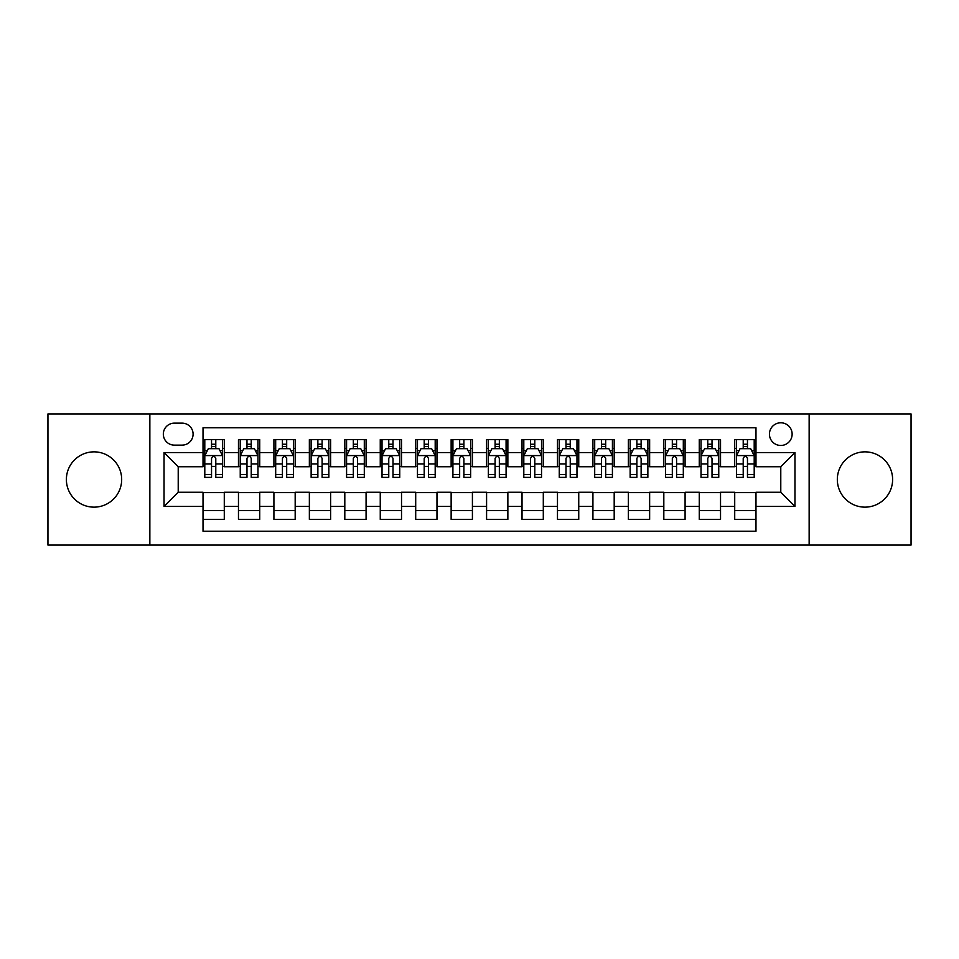 <?xml version="1.0" encoding="UTF-8"?>
<svg xmlns="http://www.w3.org/2000/svg" width="959" height="959" viewBox="0 0 959 959"><rect width="100%" height="100%" fill="white"/><g stroke="black" fill="none" stroke-linecap="round" stroke-linejoin="round"><path stroke-width="1.44" d="M864.97 451.857A27.643 27.643 0 0 0 837.327 479.5A27.643 27.643 0 0 0 864.97 507.143A27.643 27.643 0 0 0 892.613 479.5A27.643 27.643 0 0 0 864.97 451.857M94.03 451.857A27.643 27.643 0 0 0 66.387 479.5A27.643 27.643 0 0 0 94.03 507.143A27.643 27.643 0 0 0 121.673 479.5A27.643 27.643 0 0 0 94.03 451.857M780.782 422.787A11.34 11.34 0 0 0 769.442 434.127A11.34 11.34 0 0 0 780.782 445.467A11.34 11.34 0 0 0 792.134 434.127A11.34 11.34 0 0 0 780.782 422.787M809.144 545.072L911.05 545.072L911.05 413.928L809.144 413.928L809.144 545.072L149.856 545.072L149.856 413.928L47.95 413.928L47.95 545.072L149.856 545.072M755.98 439.63L734.714 439.63L734.714 452.564L720.533 452.564L720.533 466.745L734.714 466.745L734.714 452.564M720.533 452.564L720.533 439.63L699.267 439.63L699.267 452.564L685.086 452.564L685.086 466.745L699.267 466.745L699.267 452.564M685.086 452.564L685.086 439.63L663.82 439.63L663.82 452.564L649.639 452.564L649.639 466.745L663.82 466.745L663.82 452.564M649.639 452.564L649.639 439.63L628.373 439.63L628.373 452.564L614.192 452.564L614.192 466.745L628.373 466.745L628.373 452.564M614.192 452.564L614.192 439.63L592.926 439.63L592.926 452.564L578.745 452.564L578.745 466.745L592.926 466.745L592.926 452.564M578.745 452.564L578.745 439.63L557.479 439.63L557.479 452.564L543.297 452.564L543.297 466.745L557.479 466.745L557.479 452.564M543.297 452.564L543.297 439.63L522.032 439.63L522.032 452.564L507.862 452.564L507.862 466.745L522.032 466.745L522.032 452.564M507.862 452.564L507.862 439.63L486.585 439.63L486.585 452.564L472.415 452.564L472.415 466.745L486.585 466.745L486.585 452.564M472.415 452.564L472.415 439.63L451.138 439.63L451.138 452.564L436.968 452.564L436.968 466.745L451.138 466.745L451.138 452.564M436.968 452.564L436.968 439.63L415.703 439.63L415.703 452.564L401.521 452.564L401.521 466.745L415.703 466.745L415.703 452.564M401.521 452.564L401.521 439.63L380.255 439.63L380.255 452.564L366.074 452.564L366.074 466.745L380.255 466.745L380.255 452.564M366.074 452.564L366.074 439.63L344.808 439.63L344.808 452.564L330.627 452.564L330.627 466.745L344.808 466.745L344.808 452.564M330.627 452.564L330.627 439.63L309.361 439.63L309.361 452.564L295.18 452.564L295.18 466.745L309.361 466.745L309.361 452.564M295.18 452.564L295.18 439.63L273.914 439.63L273.914 452.564L259.733 452.564L259.733 466.745L273.914 466.745L273.914 452.564M259.733 452.564L259.733 439.63L238.467 439.63L238.467 466.745L224.286 466.745L224.286 439.63L203.02 439.63M203.02 519.37L224.286 519.37L224.286 492.255L238.467 492.255L238.467 519.37L259.733 519.37L259.733 492.255L273.914 492.255L273.914 506.436L259.733 506.436M273.914 506.436L273.914 519.37L295.18 519.37L295.18 492.255L309.361 492.255L309.361 506.436L295.18 506.436M309.361 506.436L309.361 519.37L330.627 519.37L330.627 492.255L344.808 492.255L344.808 506.436L330.627 506.436M344.808 506.436L344.808 519.37L366.074 519.37L366.074 492.255L380.255 492.255L380.255 506.436L366.074 506.436M380.255 506.436L380.255 519.37L401.521 519.37L401.521 492.255L415.703 492.255L415.703 506.436L401.521 506.436M415.703 506.436L415.703 519.37L436.968 519.37L436.968 492.255L451.138 492.255L451.138 506.436L436.968 506.436M451.138 506.436L451.138 519.37L472.415 519.37L472.415 492.255L486.585 492.255L486.585 506.436L472.415 506.436M486.585 506.436L486.585 519.37L507.862 519.37L507.862 492.255L522.032 492.255L522.032 506.436L507.862 506.436M522.032 506.436L522.032 519.37L543.297 519.37L543.297 492.255L557.479 492.255L557.479 506.436L543.297 506.436M557.479 506.436L557.479 519.37L578.745 519.37L578.745 492.255L592.926 492.255L592.926 506.436L578.745 506.436M592.926 506.436L592.926 519.37L614.192 519.37L614.192 492.255L628.373 492.255L628.373 506.436L614.192 506.436M628.373 506.436L628.373 519.37L649.639 519.37L649.639 492.255L663.82 492.255L663.82 506.436L649.639 506.436M663.82 506.436L663.82 519.37L685.086 519.37L685.086 492.255L699.267 492.255L699.267 506.436L685.086 506.436M699.267 506.436L699.267 519.37L720.533 519.37L720.533 492.255L734.714 492.255L734.714 506.436L720.533 506.436M174.31 445.12L182.114 445.12A10.993 10.993 0 0 0 193.095 434.127A10.993 10.993 0 0 0 182.114 423.147L174.31 423.147A10.993 10.993 0 0 0 163.33 434.127A10.993 10.993 0 0 0 174.31 445.12M809.144 413.928L149.856 413.928M755.98 452.564L755.98 427.75L203.02 427.75L203.02 466.745L178.218 466.745L178.218 492.255L203.02 492.255L203.02 531.25L755.98 531.25L755.98 492.255L780.782 492.255L780.782 466.745L755.98 466.745L755.98 452.564L794.963 452.564L794.963 506.436L755.98 506.436M203.02 506.436L164.037 506.436L164.037 452.564L203.02 452.564M734.714 506.436L734.714 519.37L755.98 519.37M203.02 448.488L204.794 448.488M211.531 448.488L215.787 448.488M222.524 448.488L224.286 448.488M203.02 466.386L204.794 466.386M211.531 466.386L215.787 466.386M222.524 466.386L224.286 466.386M203.02 492.614L224.286 492.614M203.02 510.512L224.286 510.512M238.467 466.386L240.241 466.386M246.978 466.386L251.234 466.386M257.971 466.386L259.733 466.386M238.467 448.488L240.241 448.488M246.978 448.488L251.234 448.488M257.971 448.488L259.733 448.488M238.467 492.614L259.733 492.614M238.467 510.512L259.733 510.512M273.914 492.614L295.18 492.614M273.914 510.512L295.18 510.512M273.914 448.488L275.689 448.488M282.425 448.488L286.681 448.488M293.406 448.488L295.18 448.488M273.914 466.386L275.689 466.386M282.425 466.386L286.681 466.386M293.406 466.386L295.18 466.386M309.361 492.614L330.627 492.614M309.361 510.512L330.627 510.512M309.361 448.488L311.136 448.488M317.873 448.488L322.116 448.488M328.853 448.488L330.627 448.488M309.361 466.386L311.136 466.386M317.873 466.386L322.116 466.386M328.853 466.386L330.627 466.386M344.808 492.614L366.074 492.614M344.808 510.512L366.074 510.512M344.808 448.488L346.583 448.488M353.32 448.488L357.563 448.488M364.3 448.488L366.074 448.488M344.808 466.386L346.583 466.386M353.32 466.386L357.563 466.386M364.3 466.386L366.074 466.386M380.255 492.614L401.521 492.614M380.255 510.512L401.521 510.512M380.255 448.488L382.03 448.488M388.755 448.488L393.01 448.488M399.747 448.488L401.521 448.488M380.255 466.386L382.03 466.386M388.755 466.386L393.01 466.386M399.747 466.386L401.521 466.386M415.703 492.614L436.968 492.614M415.703 510.512L436.968 510.512M415.703 448.488L417.465 448.488M424.202 448.488L428.457 448.488M435.194 448.488L436.968 448.488M415.703 466.386L417.465 466.386M424.202 466.386L428.457 466.386M435.194 466.386L436.968 466.386M451.138 492.614L472.415 492.614M451.138 510.512L472.415 510.512M451.138 448.488L452.912 448.488M459.649 448.488L463.904 448.488M470.641 448.488L472.415 448.488M451.138 466.386L452.912 466.386M459.649 466.386L463.904 466.386M470.641 466.386L472.415 466.386M486.585 492.614L507.862 492.614M486.585 510.512L507.862 510.512M486.585 448.488L488.359 448.488M495.096 448.488L499.351 448.488M506.088 448.488L507.862 448.488M486.585 466.386L488.359 466.386M495.096 466.386L499.351 466.386M506.088 466.386L507.862 466.386M522.032 492.614L543.297 492.614M522.032 510.512L543.297 510.512M522.032 448.488L523.806 448.488M530.543 448.488L534.798 448.488M541.535 448.488L543.297 448.488M522.032 466.386L523.806 466.386M530.543 466.386L534.798 466.386M541.535 466.386L543.297 466.386M557.479 492.614L578.745 492.614M557.479 510.512L578.745 510.512M557.479 448.488L559.253 448.488M565.99 448.488L570.245 448.488M576.97 448.488L578.745 448.488M557.479 466.386L559.253 466.386M565.99 466.386L570.245 466.386M576.97 466.386L578.745 466.386M592.926 492.614L614.192 492.614M592.926 510.512L614.192 510.512M592.926 448.488L594.7 448.488M601.437 448.488L605.68 448.488M612.417 448.488L614.192 448.488M592.926 466.386L594.7 466.386M601.437 466.386L605.68 466.386M612.417 466.386L614.192 466.386M628.373 492.614L649.639 492.614M628.373 510.512L649.639 510.512M628.373 448.488L630.147 448.488M636.884 448.488L641.127 448.488M647.864 448.488L649.639 448.488M628.373 466.386L630.147 466.386M636.884 466.386L641.127 466.386M647.864 466.386L649.639 466.386M663.82 492.614L685.086 492.614M663.82 510.512L685.086 510.512M663.82 448.488L665.594 448.488M672.319 448.488L676.574 448.488M683.311 448.488L685.086 448.488M663.82 466.386L665.594 466.386M672.319 466.386L676.574 466.386M683.311 466.386L685.086 466.386M699.267 492.614L720.533 492.614M699.267 510.512L720.533 510.512M699.267 448.488L701.029 448.488M707.766 448.488L712.022 448.488M718.759 448.488L720.533 448.488M699.267 466.386L701.029 466.386M707.766 466.386L712.022 466.386M718.759 466.386L720.533 466.386M734.714 492.614L755.98 492.614M734.714 510.512L755.98 510.512M734.714 448.488L736.476 448.488M743.213 448.488L747.469 448.488M754.206 448.488L755.98 448.488M734.714 466.386L736.476 466.386M743.213 466.386L747.469 466.386M754.206 466.386L755.98 466.386M178.218 466.745L164.037 452.564M178.218 492.255L164.037 506.436M794.963 452.564L780.782 466.745M794.963 506.436L780.782 492.255M215.787 444.233L211.531 444.233M222.524 474.489L215.787 474.489L215.787 477.378L222.524 477.378L222.524 455.753L218.976 448.668L208.343 448.668L204.794 455.753L204.794 477.378L211.531 477.378L211.531 474.489L204.794 474.489M204.794 455.753L204.794 439.63M222.524 455.753L222.524 439.63M211.531 448.668L211.531 439.63M215.787 439.63L215.787 448.668M215.787 474.489L215.787 458.414C214.372 455.681 212.946 455.681 211.531 458.414L211.531 474.489M251.234 444.233L246.978 444.233M257.971 474.489L251.234 474.489L251.234 477.378L257.971 477.378L257.971 455.753L254.423 448.668L243.79 448.668L240.241 455.753L240.241 477.378L246.978 477.378L246.978 474.489L240.241 474.489M240.241 455.753L240.241 439.63M257.971 455.753L257.971 439.63M246.978 448.668L246.978 439.63M251.234 439.63L251.234 448.668M251.234 474.489L251.234 458.414C249.82 455.681 248.393 455.681 246.978 458.414L246.978 474.489M286.681 444.233L282.425 444.233M293.406 474.489L286.681 474.489L286.681 477.378L293.406 477.378L293.406 455.753L289.87 448.668L279.237 448.668L275.689 455.753L275.689 477.378L282.425 477.378L282.425 474.489L275.689 474.489M275.689 455.753L275.689 439.63M293.406 455.753L293.406 439.63M282.425 448.668L282.425 439.63M286.681 439.63L286.681 448.668M286.681 474.489L286.681 458.414C285.255 455.681 283.84 455.681 282.425 458.414L282.425 474.489M322.116 444.233L317.873 444.233M328.853 474.489L322.116 474.489L322.116 477.378L328.853 477.378L328.853 455.753L325.317 448.668L314.684 448.668L311.136 455.753L311.136 477.378L317.873 477.378L317.873 474.489L311.136 474.489M311.136 455.753L311.136 439.63M328.853 455.753L328.853 439.63M317.873 448.668L317.873 439.63M322.116 439.63L322.116 448.668M322.116 474.489L322.116 458.414C320.702 455.681 319.287 455.681 317.873 458.414L317.873 474.489M357.563 444.233L353.32 444.233M364.3 474.489L357.563 474.489L357.563 477.378L364.3 477.378L364.3 455.753L360.752 448.668L350.119 448.668L346.583 455.753L346.583 477.378L353.32 477.378L353.32 474.489L346.583 474.489M346.583 455.753L346.583 439.63M364.3 455.753L364.3 439.63M353.32 448.668L353.32 439.63M357.563 439.63L357.563 448.668M357.563 474.489L357.563 458.414C356.149 455.681 354.734 455.681 353.32 458.414L353.32 474.489M393.01 444.233L388.755 444.233M399.747 474.489L393.01 474.489L393.01 477.378L399.747 477.378L399.747 455.753L396.199 448.668L385.566 448.668L382.03 455.753L382.03 477.378L388.755 477.378L388.755 474.489L382.03 474.489M382.03 455.753L382.03 439.63M399.747 455.753L399.747 439.63M388.755 448.668L388.755 439.63M393.01 439.63L393.01 448.668M393.01 474.489L393.01 458.414C391.596 455.681 390.181 455.681 388.755 458.414L388.755 474.489M428.457 444.233L424.202 444.233M435.194 474.489L428.457 474.489L428.457 477.378L435.194 477.378L435.194 455.753L431.646 448.668L421.013 448.668L417.465 455.753L417.465 477.378L424.202 477.378L424.202 474.489L417.465 474.489M417.465 455.753L417.465 439.63M435.194 455.753L435.194 439.63M424.202 448.668L424.202 439.63M428.457 439.63L428.457 448.668M428.457 474.489L428.457 458.414C427.043 455.681 425.628 455.681 424.202 458.414L424.202 474.489M463.904 444.233L459.649 444.233M470.641 474.489L463.904 474.489L463.904 477.378L470.641 477.378L470.641 455.753L467.093 448.668L456.46 448.668L452.912 455.753L452.912 477.378L459.649 477.378L459.649 474.489L452.912 474.489M452.912 455.753L452.912 439.63M470.641 455.753L470.641 439.63M459.649 448.668L459.649 439.63M463.904 439.63L463.904 448.668M463.904 474.489L463.904 458.414C462.49 455.681 461.075 455.681 459.649 458.414L459.649 474.489M499.351 444.233L495.096 444.233M506.088 474.489L499.351 474.489L499.351 477.378L506.088 477.378L506.088 455.753L502.54 448.668L491.907 448.668L488.359 455.753L488.359 477.378L495.096 477.378L495.096 474.489L488.359 474.489M488.359 455.753L488.359 439.63M506.088 455.753L506.088 439.63M495.096 448.668L495.096 439.63M499.351 439.63L499.351 448.668M499.351 474.489L499.351 458.414C497.937 455.681 496.51 455.681 495.096 458.414L495.096 474.489M534.798 444.233L530.543 444.233M541.535 474.489L534.798 474.489L534.798 477.378L541.535 477.378L541.535 455.753L537.987 448.668L527.354 448.668L523.806 455.753L523.806 477.378L530.543 477.378L530.543 474.489L523.806 474.489M523.806 455.753L523.806 439.63M541.535 455.753L541.535 439.63M530.543 448.668L530.543 439.63M534.798 439.63L534.798 448.668M534.798 474.489L534.798 458.414C533.384 455.681 531.957 455.681 530.543 458.414L530.543 474.489M570.245 444.233L565.99 444.233M576.97 474.489L570.245 474.489L570.245 477.378L576.97 477.378L576.97 455.753L573.434 448.668L562.801 448.668L559.253 455.753L559.253 477.378L565.99 477.378L565.99 474.489L559.253 474.489M559.253 455.753L559.253 439.63M576.97 455.753L576.97 439.63M565.99 448.668L565.99 439.63M570.245 439.63L570.245 448.668M570.245 474.489L570.245 458.414C568.819 455.681 567.404 455.681 565.99 458.414L565.99 474.489M605.68 444.233L601.437 444.233M612.417 474.489L605.68 474.489L605.68 477.378L612.417 477.378L612.417 455.753L608.881 448.668L598.248 448.668L594.7 455.753L594.7 477.378L601.437 477.378L601.437 474.489L594.7 474.489M594.7 455.753L594.7 439.63M612.417 455.753L612.417 439.63M601.437 448.668L601.437 439.63M605.68 439.63L605.68 448.668M605.68 474.489L605.68 458.414C604.266 455.681 602.851 455.681 601.437 458.414L601.437 474.489M641.127 444.233L636.884 444.233M647.864 474.489L641.127 474.489L641.127 477.378L647.864 477.378L647.864 455.753L644.316 448.668L633.683 448.668L630.147 455.753L630.147 477.378L636.884 477.378L636.884 474.489L630.147 474.489M630.147 455.753L630.147 439.63M647.864 455.753L647.864 439.63M636.884 448.668L636.884 439.63M641.127 439.63L641.127 448.668M641.127 474.489L641.127 458.414C639.713 455.681 638.298 455.681 636.884 458.414L636.884 474.489M676.574 444.233L672.319 444.233M683.311 474.489L676.574 474.489L676.574 477.378L683.311 477.378L683.311 455.753L679.763 448.668L669.13 448.668L665.594 455.753L665.594 477.378L672.319 477.378L672.319 474.489L665.594 474.489M665.594 455.753L665.594 439.63M683.311 455.753L683.311 439.63M672.319 448.668L672.319 439.63M676.574 439.63L676.574 448.668M676.574 474.489L676.574 458.414C675.16 455.681 673.745 455.681 672.319 458.414L672.319 474.489M712.022 444.233L707.766 444.233M718.759 474.489L712.022 474.489L712.022 477.378L718.759 477.378L718.759 455.753L715.21 448.668L704.577 448.668L701.029 455.753L701.029 477.378L707.766 477.378L707.766 474.489L701.029 474.489M701.029 455.753L701.029 439.63M718.759 455.753L718.759 439.63M707.766 448.668L707.766 439.63M712.022 439.63L712.022 448.668M712.022 474.489L712.022 458.414C710.607 455.681 709.192 455.681 707.766 458.414L707.766 474.489M747.469 444.233L743.213 444.233M754.206 474.489L747.469 474.489L747.469 477.378L754.206 477.378L754.206 455.753L750.657 448.668L740.024 448.668L736.476 455.753L736.476 477.378L743.213 477.378L743.213 474.489L736.476 474.489M736.476 455.753L736.476 439.63M754.206 455.753L754.206 439.63M743.213 448.668L743.213 439.63M747.469 439.63L747.469 448.668M747.469 474.489L747.469 458.414C746.054 455.681 744.64 455.681 743.213 458.414L743.213 474.489M238.467 506.436L224.286 506.436M238.467 452.564L224.286 452.564M222.428 455.573L204.89 455.573M204.794 450.61L207.372 450.61M219.947 450.61L222.524 450.61M211.531 463.964L204.794 463.964M222.524 463.964L215.787 463.964M215.787 446.486L211.531 446.486M257.875 455.573L240.325 455.573M240.241 450.61L242.807 450.61M255.394 450.61L257.971 450.61M246.978 463.964L240.241 463.964M257.971 463.964L251.234 463.964M251.234 446.486L246.978 446.486M293.322 455.573L275.772 455.573M275.689 450.61L278.254 450.61M290.841 450.61L293.406 450.61M282.425 463.964L275.689 463.964M293.406 463.964L286.681 463.964M286.681 446.486L282.425 446.486M328.769 455.573L311.219 455.573M311.136 450.61L313.701 450.61M326.288 450.61L328.853 450.61M317.873 463.964L311.136 463.964M328.853 463.964L322.116 463.964M322.116 446.486L317.873 446.486M364.216 455.573L346.667 455.573M346.583 450.61L349.148 450.61M361.735 450.61L364.3 450.61M353.32 463.964L346.583 463.964M364.3 463.964L357.563 463.964M357.563 446.486L353.32 446.486M399.663 455.573L382.114 455.573M382.03 450.61L384.595 450.61M397.182 450.61L399.747 450.61M388.755 463.964L382.03 463.964M399.747 463.964L393.01 463.964M393.01 446.486L388.755 446.486M435.11 455.573L417.561 455.573M417.465 450.61L420.042 450.61M432.629 450.61L435.194 450.61M424.202 463.964L417.465 463.964M435.194 463.964L428.457 463.964M428.457 446.486L424.202 446.486M470.545 455.573L453.008 455.573M452.912 450.61L455.489 450.61M468.064 450.61L470.641 450.61M459.649 463.964L452.912 463.964M470.641 463.964L463.904 463.964M463.904 446.486L459.649 446.486M505.992 455.573L488.455 455.573M488.359 450.61L490.936 450.61M503.511 450.61L506.088 450.61M495.096 463.964L488.359 463.964M506.088 463.964L499.351 463.964M499.351 446.486L495.096 446.486M541.439 455.573L523.89 455.573M523.806 450.61L526.371 450.61M538.958 450.61L541.535 450.61M530.543 463.964L523.806 463.964M541.535 463.964L534.798 463.964M534.798 446.486L530.543 446.486M576.886 455.573L559.337 455.573M559.253 450.61L561.818 450.61M574.405 450.61L576.97 450.61M565.99 463.964L559.253 463.964M576.97 463.964L570.245 463.964M570.245 446.486L565.99 446.486M612.333 455.573L594.784 455.573M594.7 450.61L597.265 450.61M609.852 450.61L612.417 450.61M601.437 463.964L594.7 463.964M612.417 463.964L605.68 463.964M605.68 446.486L601.437 446.486M647.781 455.573L630.231 455.573M630.147 450.61L632.712 450.61M645.299 450.61L647.864 450.61M636.884 463.964L630.147 463.964M647.864 463.964L641.127 463.964M641.127 446.486L636.884 446.486M683.228 455.573L665.678 455.573M665.594 450.61L668.159 450.61M680.746 450.61L683.311 450.61M672.319 463.964L665.594 463.964M683.311 463.964L676.574 463.964M676.574 446.486L672.319 446.486M718.675 455.573L701.125 455.573M701.029 450.61L703.606 450.61M716.193 450.61L718.759 450.61M707.766 463.964L701.029 463.964M718.759 463.964L712.022 463.964M712.022 446.486L707.766 446.486M754.11 455.573L736.572 455.573M736.476 450.61L739.053 450.61M751.628 450.61L754.206 450.61M743.213 463.964L736.476 463.964M754.206 463.964L747.469 463.964M747.469 446.486L743.213 446.486"/></g></svg>
